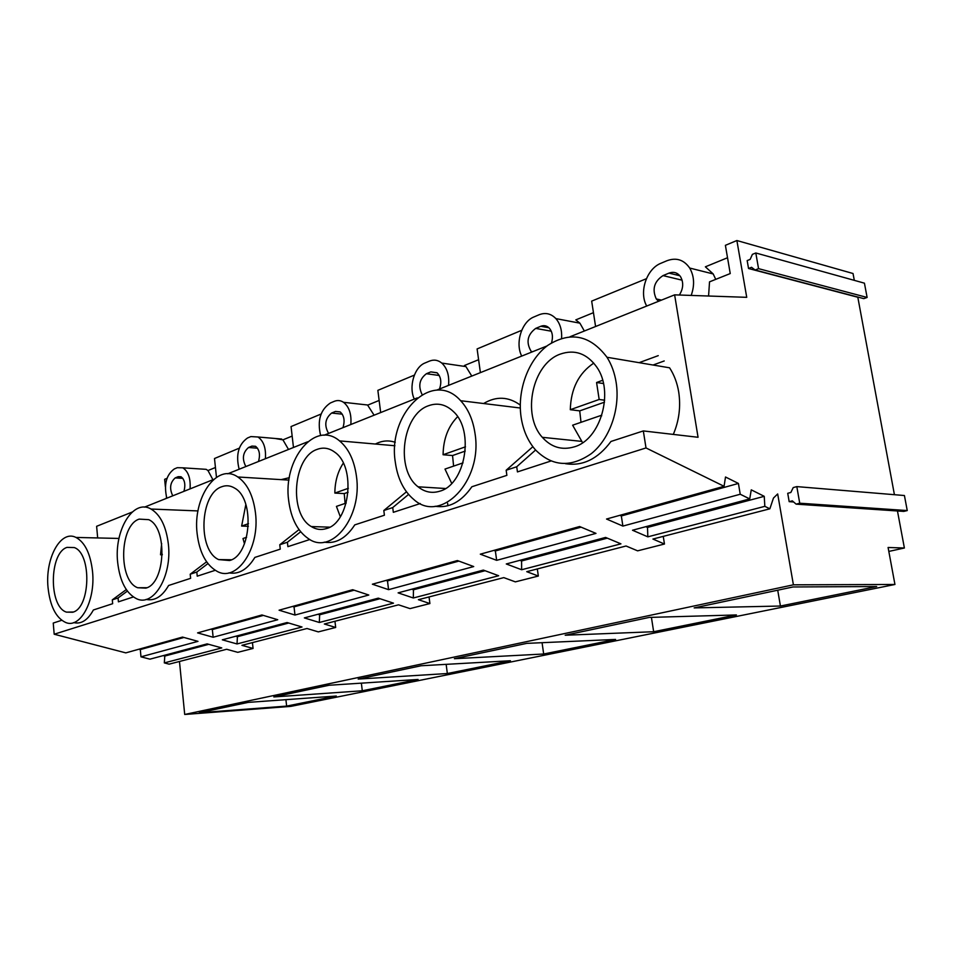 <?xml version="1.0" encoding="UTF-8"?>
<svg xmlns="http://www.w3.org/2000/svg" width="955" height="955" viewBox="0 0 955 955"><rect width="100%" height="100%" fill="white"/><g stroke="black" fill="none" stroke-linecap="round" stroke-linejoin="round"><path stroke-width="1.43" d="M252.442 642.608L253.063 648.445L237.747 652.337L226.657 649.269L169.119 664.155L164.32 662.901L221.763 647.92L207.14 643.885L149.947 659.165L140.982 656.825L197.995 641.354L182.512 637.081L125.797 652.874L54.184 634.227L53.241 623.054L61.717 620.296M97.673 537.952L96.622 526.301L132.148 512.071M144.456 507.153L213.61 479.458M227.756 473.799L307.629 441.807M324.043 435.241L417.323 397.889M436.602 390.165L546.988 345.961M569.968 336.769L674.624 294.856L698.057 437.283L643.324 430.932L646.01 447.943L54.184 634.227M289.341 477.691L281.092 479.637M395.251 442.32C388.554 440.04 381.94 440.613 375.387 444.039M447.919 505.744L447.597 503.309M520.26 405.051C508.418 396.528 496.206 396.015 483.624 403.523M673.311 434.406C679.112 420.701 680.915 406.544 678.695 391.956C677.179 382.86 674.135 374.802 669.574 367.806L606.998 357.265C590.178 335.11 570.517 331.099 547.991 345.221C528.39 359.486 517.168 389.938 521.06 416.881C523.03 430.084 527.817 441.067 535.409 449.817C552.109 466.577 570.756 467.843 591.348 453.613C609.672 439.061 620.344 409.015 616.166 382.561C614.65 373.011 611.594 364.583 606.998 357.265M179.468 661.469L184.709 714.471L290.929 706.366L894.942 584.472L888.09 547.49L904.385 548.003L897.461 510.973M163.186 655.619L164.797 656.049L164.32 662.901M140.982 656.825L140.301 649.579L183.909 637.474M138.929 649.221L140.301 649.579M166.994 478.336L164.642 479.315L165.37 486.68M166.373 496.803L166.528 498.307M565.42 463.676C582.681 466.41 597.866 458.997 610.973 441.461L643.324 430.932M435.086 506.257C449.077 508.406 461.337 501.9 471.865 486.752L506.878 475.351L506.162 470.242L516.715 466.768L517.443 471.913L550.94 461.014M324.223 542.154C335.862 544.052 346.044 538.286 354.771 524.88L384.411 515.223L383.815 510.507L392.732 507.571L393.329 512.322L420.272 503.548M228.902 572.857C238.798 574.647 247.452 569.502 254.866 557.41L280.269 549.137L279.779 544.744L287.395 542.237L287.897 546.654L309.826 539.515M146.163 599.406C154.71 601.184 162.195 596.553 168.605 585.487L190.63 578.324L190.212 574.218L196.814 572.045L197.231 576.175L215.245 570.302M73.702 622.588C81.187 624.415 87.753 620.201 93.387 609.982L112.654 603.703L112.308 599.859L118.074 597.961L118.42 601.829L133.33 596.971M48.037 587.552C50.066 606.21 55.939 617.861 65.668 622.481C80.268 629.011 95.655 600.659 92.528 571.496C90.474 553.697 84.947 542.345 75.982 537.438C60.654 529.464 45.016 558.448 48.037 587.552M708.574 296.014L709.529 281.844L730.241 273.56L725.394 245.328L736.878 240.529L746.726 297.327L674.624 294.856M126.287 589.581L112.308 599.859M854.307 280.352L853.03 273.512L736.878 240.529M755.811 252.98L864.43 283.169L867.116 297.447L758.557 268.653L755.142 270.014L751.537 267.305L748.541 268.498L747.168 260.596L750.153 259.402L752.397 254.364L755.811 252.98L758.557 268.653M755.142 270.014L863.821 298.629L867.116 297.447M894.417 494.69L857.781 297.041M796.816 486.608L904.421 495.526L907.25 510.567L799.729 503.213L796.124 504.145L792.328 500.85L789.176 501.662L787.72 493.305L790.859 492.47L793.223 487.575L796.816 486.608L799.729 503.213M796.124 504.145L903.788 511.403L907.25 510.567M888.818 551.429L904.385 548.003M664.214 360.966L653.053 365.025M184.709 714.471L793.402 584.818L894.942 584.472M286.631 706.103L199.32 712.728L248.193 702.379L336.315 696.04L286.631 706.103L285.915 699.669M510.436 660.741L447.346 673.526L358.173 679.077L421.107 665.754L510.436 660.741M418.075 679.459L362.291 690.775L273.834 696.947L329.081 685.248L418.075 679.459M565.193 635.23L649.233 617.419L736.412 614.948L653.65 631.721L565.193 635.23M615.593 639.432L543.67 654.008L454.389 658.699L526.73 643.372L615.593 639.432M780.426 606.031L694.166 607.905L792.996 586.967L876.666 586.525L780.426 606.031L777.716 590.202M793.402 584.818L777.68 493.95L773.466 498.044L769.861 508.812L764.836 506.341L647.824 536.841L632.508 530.24L749.723 498.916L740.232 494.248L738.418 483.445L725.514 477.011L724.069 486.298L646.01 447.943M253.063 648.445L241.925 645.329L307.009 628.497L318.313 631.888L335.683 627.471L324.342 624.009L398.545 604.825L410.017 608.61L429.905 603.56L418.397 599.692L503.786 577.62L515.354 581.87L538.334 576.044L526.754 571.675L626.062 545.997L637.618 550.844L664.465 544.028L663.248 536.376M538.334 576.044L537.319 568.941M429.905 603.56L429.046 596.935M335.683 627.471L334.954 621.275M664.465 544.028L652.922 539.05L769.861 508.812M724.069 486.298L606.532 519.031L622.887 526.086L740.232 494.248M319.34 622.481L304.347 617.909L378.287 598.152L393.472 603.154L319.34 622.481L319.627 614.793L379.983 598.713M498.665 575.734L483.337 570.087L398.104 592.864L413.324 597.985L498.665 575.734M496.66 560.334L595.98 533.391L579.601 526.527L480.305 554.175L496.66 560.334L495.358 550.951L581.094 527.148M302.019 627.005L287.085 622.529L222.324 639.826L237.019 643.945L302.019 627.005M277.738 619.723L261.909 614.972L197.59 632.89L213.144 637.248L277.738 619.723M473.716 566.554L457.397 560.549L372.39 584.209L388.566 589.653L473.716 566.554M620.941 543.849L605.601 537.426L506.281 563.963L521.633 569.741L620.941 543.849M294.976 615.044L279.075 610.197L352.67 589.713L368.785 595.025L294.976 615.044L294.045 606.879L354.126 590.19M164.797 656.049L208.763 644.327M595.586 326.503L591.67 301.123L646.404 278.705M480.401 372.629L477.106 348.933L521.717 330.311M380.675 412.56L377.858 390.344L414.363 375.112M293.472 447.477L291.06 426.563L321.083 414.028M216.475 477.297L214.493 458.519L239.299 448.158M127.373 591.109L118.074 597.961M72.64 612.25C90.522 608.216 91.919 553.578 74.311 547.573L67.017 547.382C49.135 552.838 48.645 606.926 66.492 612.131L72.64 612.25M215.436 467.496L207.987 470.552L206.161 469.335L201.063 469.001M212.917 479.732L207.987 470.552M190.069 488.888C190.737 478.395 188.326 471.376 182.823 467.831L177.284 467.687L174.288 468.953C166.218 474.838 163.723 484.591 166.815 498.2M183.945 491.336C185.724 484.519 184.745 479.649 181.008 476.736L178.191 476.676L175.195 477.918C170.074 482.514 169.262 488.483 172.76 495.812M535.6 450.02L516.715 466.768M532.866 446.701L506.162 470.242M857.459 297.16L748.541 268.498M645.807 526.683L647.514 527.435L764.239 496.325L751.263 489.855L749.723 498.916M764.239 496.325L764.836 506.341M793.617 501.972L789.176 501.662M622.887 526.086L621.335 515.963L738.418 483.445M619.855 515.318L621.335 515.963M647.514 527.435L647.824 536.841M574.146 446.892C600.623 439.778 614.507 391.669 596.672 366.947C586.812 353.422 574.683 349.148 560.287 354.102C532.341 363.771 521.573 414.936 542.321 437.318C551.226 447.262 561.838 450.45 574.146 446.892M727.531 257.743L705.375 266.815L713.206 273.954L689.689 268.045C683.876 259.736 676.295 257.301 666.96 260.727L660.979 263.246C646.511 268.821 638.752 292.409 646.726 306.03M715.725 279.361L713.206 273.954M691.181 295.417C694.798 285.27 694.297 276.138 689.689 268.045M677.561 273.715L676.343 274.897M679.351 295.011C683.326 288.708 683.744 282.632 680.593 276.771C677.608 272.629 673.741 271.399 668.989 273.118L663.009 275.601C654.151 281.486 651.907 289.269 656.276 298.951L658.568 301.291M206.59 561.815L190.212 574.218M207.915 563.605L196.814 572.045M117.668 562.423C119.853 581.249 126.132 593.342 136.505 598.713C153.421 607.308 172.187 576.223 168.367 544.135C166.194 526.42 160.404 514.721 151.021 509.039C133.199 498.403 113.967 530.347 117.668 562.423M145.781 588.137C165.478 583.601 167.889 527.673 148.717 519.663L139.179 519.114C119.375 525.262 118.157 580.831 137.699 587.743L145.781 588.137M235.778 636.233L237.413 636.699L288.744 623.018M237.413 636.699L237.019 643.945M213.144 637.248L212.344 629.572L263.341 615.402M210.936 629.166L212.344 629.572M288.517 449.459L282.931 439.849L274.956 438.452M265.394 458.722C266.135 448.253 263.664 441.019 257.993 436.996L250.879 436.578L247.5 437.999C238.416 444.469 235.622 454.89 239.144 469.239M362.291 690.775L361.372 683.147M292.146 436.077L282.931 439.849M258.471 461.492C260.429 454.604 259.45 449.53 255.534 446.295L251.929 446.092L248.539 447.489C242.773 452.515 241.878 458.866 245.853 466.541M298.999 529.619L279.779 544.744M300.658 531.768L287.395 542.237M197.148 533.75C199.452 552.42 206.017 564.906 216.857 571.197C236.613 582.92 260.19 548.552 255.451 512.716C253.194 495.514 247.321 483.6 237.807 476.987C216.904 462.28 192.504 497.865 197.148 533.75M229.534 560.525C251.189 555.404 255.152 498.82 234.548 488.065C230.37 485.534 226.096 485.092 221.715 486.764C199.822 493.711 197.446 550.295 218.647 559.594L229.534 560.525M317.955 614.28L319.627 614.793M292.612 606.425L294.045 606.879M374.097 415.198L367.544 404.992L358.388 403.965M350.819 424.509C351.643 414.255 349.22 406.842 343.525 402.306C340.577 400.348 337.473 400.026 334.226 401.351L330.394 402.974C320.379 409.743 317.12 420.606 320.617 435.552M447.346 673.526L446.152 664.346M379.135 400.443L367.723 405.123M342.94 427.673C345.077 420.785 344.158 415.544 340.171 411.915L335.444 411.45L331.6 413.049C325.058 418.565 324.055 425.357 328.592 433.415M406.46 491.801L383.815 510.507M408.573 494.427L392.732 507.571M288.697 500.718C291.06 518.696 297.674 531.374 308.537 538.763C331.719 555.428 362.506 517.085 356.454 476.27C354.233 460.274 348.599 448.48 339.538 440.888C314.995 419.687 282.692 459.749 288.697 500.718M326.407 528.581C350.043 522.827 356.322 466.72 334.811 452.228C329.177 448.014 323.256 447.071 317.06 449.411C292.958 457.242 288.768 513.945 311.294 526.551C316.093 529.559 321.131 530.24 326.407 528.581M411.76 589.211L413.467 589.784L485.045 570.72M413.467 589.784L413.324 597.985M388.566 589.653L387.479 580.927L458.877 561.086M386.011 580.425L387.479 580.927M471.782 376.079L465.945 366.601L464.44 365.502L478.61 359.701M448.54 385.378C449.447 375.613 447.203 368.176 441.795 363.079C437.987 359.999 433.857 359.343 429.404 361.121L424.999 362.984C414.327 367.018 408.477 386.966 414.303 399.095M543.67 654.008L542.07 642.691M439.491 389.007C441.807 382.287 441.019 376.903 437.139 372.856L430.836 371.889L426.419 373.715C419.412 379.028 417.98 385.987 422.122 394.594M395.322 462.244C397.602 478.598 403.738 491.001 413.742 499.441C440.673 524.307 483.003 481.308 475.017 433.486C473 419.83 468.213 408.907 460.656 400.718C432.4 368.69 387.229 414.136 395.322 462.244M439.754 491.204C465.121 484.77 474.742 431.135 453.673 411.808C446.045 404.419 437.641 402.401 428.449 405.756C402.198 414.53 395.263 469.776 418.075 486.799C424.689 492.135 431.911 493.604 439.754 491.204M519.866 560.322L521.585 560.979L607.32 538.143M521.585 560.979L521.633 569.741M493.89 550.39L495.358 550.951M584.341 331.015L579.9 323.172L575.793 319.889L593.449 312.667M561.612 338.333C562.077 330.215 560.167 323.638 555.87 318.6C551.035 313.586 545.448 312.297 539.109 314.756L534.012 316.917C521.657 321.62 514.96 343.239 521.728 356.084M653.65 631.721L651.417 617.36M658.246 355.642L639.122 362.673M551.513 342.869C553.231 336.984 552.515 332.089 549.34 328.198C546.881 325.691 544.028 325.058 540.805 326.276L535.695 328.401C527.339 334.704 525.847 342.391 531.219 351.464L531.84 352.025M161.658 543.49L160.536 554.795L162.278 554.819M162.29 554.175L160.536 554.795M245.841 504.467L241.639 526.074L248.348 526.289M246.605 537.271L242.988 538.524L244.48 543.813M248.467 523.662L241.639 526.074M343.299 463.151C337.772 471.567 334.954 481.535 334.847 493.078L344.242 493.592L345.113 503.404M346.223 503.034L336.435 506.389L340.314 516.727M348.348 488.292L334.847 493.078M348.121 492.231L344.242 493.592M457.612 416.702C448.17 426.336 443.335 439.014 443.084 454.747L452.551 455.547L453.601 466.112M463.032 462.877L444.994 469.072L451.703 483.385M465.479 446.809L443.084 454.747M465.24 451.082L452.551 455.547M593.783 363.103C578.706 373.262 570.875 388.792 570.302 409.695L579.721 410.877L581.01 422.313M601.674 415.855L601.59 415.246L572.63 425.202L582.586 442.714M602.653 380.293L596.577 382.513L599.167 399.476L570.302 409.695M604.503 402.174L579.721 410.877M599.167 399.476L604.658 400.217M596.577 382.513L603.465 383.54M182.859 478.36L175.195 477.918M178.191 476.676L181.211 476.855M682.121 280.185L663.009 275.601M668.989 273.118L679.841 275.756M257.54 448.205L248.539 447.489M251.929 446.092L255.701 446.391M342.272 414.16L331.6 413.049M335.444 411.45L340.219 411.951M439.24 375.482L426.419 373.715M430.836 371.889L436.996 372.748M551.274 331.206L535.695 328.401M540.805 326.276L548.91 327.756M118.969 538.441L75.982 537.438M206.161 469.335L182.823 467.831M73.308 612.012L66.492 612.131M581.332 441.341L542.321 437.318M661.517 300.109L656.276 298.951M197.995 510.925L151.021 509.039M281.713 439.037L257.993 436.996M146.891 587.719L137.699 587.743M288.959 480.114L237.807 476.987M367.544 404.992L343.525 402.306M231.432 559.761L218.647 559.594M394.916 445.746L339.538 440.888M465.945 366.601L441.795 363.079M329.678 527.16L311.294 526.551M520.296 408.012L460.656 400.718M579.9 323.172L555.87 318.6M445.46 488.506L418.075 486.799M532.675 351.703L531.219 351.464"/></g></svg>

